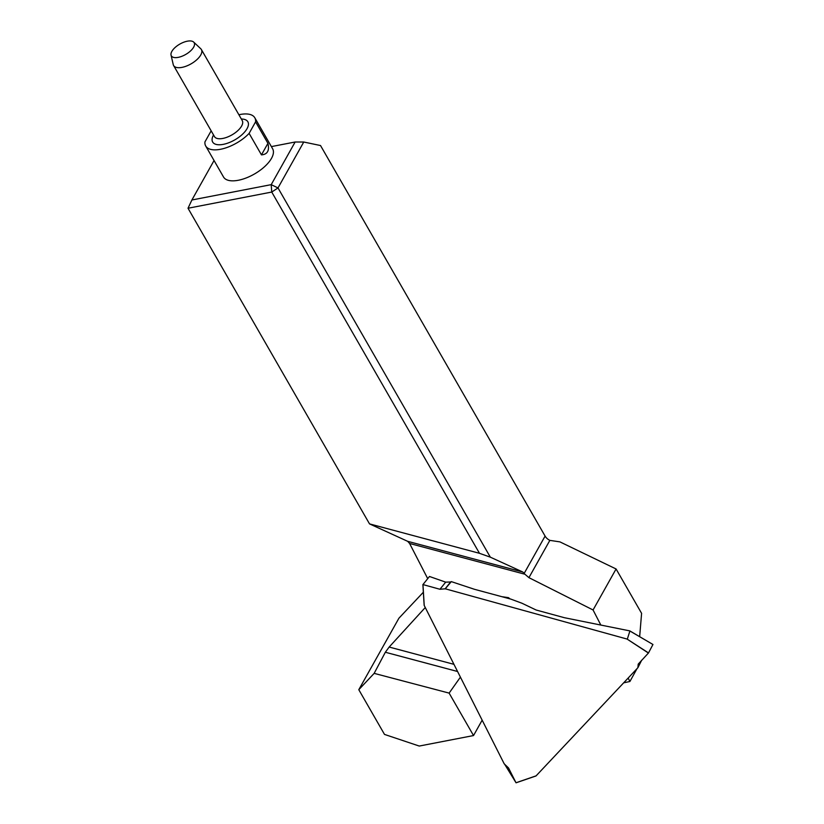 <?xml version="1.0" encoding="UTF-8"?>
<svg xmlns="http://www.w3.org/2000/svg" width="824" height="824" viewBox="0 0 824 824"><rect width="100%" height="100%" fill="white"/><g stroke="black" fill="none" stroke-linecap="round" stroke-linejoin="round"><path stroke-width="1.24" d="M205.712 146.013L223.52 176.995A28.315 12.813 -29.9 0 0 242.071 179.354A28.315 12.813 -29.9 0 0 266.935 164.367A28.315 12.813 -29.9 0 0 272.62 148.763L254.812 117.781A28.315 12.813 150.1 0 1 255.584 121.859L267.934 143.345C269.592 150.596 267.44 154.438 261.466 154.871L249.116 133.395A28.315 12.813 150.1 0 1 224.252 148.372A28.315 12.813 150.1 0 1 205.712 146.013A28.315 12.813 150.1 0 1 204.929 141.934L211.16 130.841M214.055 160.515L191.899 199.985L271.209 184.648L295.136 142.006L303.757 142.027L277.997 187.923L490.332 557.168L522.869 572.041L524.919 574.235L409.6 543.48L427.677 578.561M271.384 146.6L295.136 142.006M369.523 523.889L479.475 553.306L271.745 192.054L188.016 208.245L369.523 523.889L407.653 541.317L409.6 543.48M549.855 540.369L528.926 577.655L593.064 609.976L616.084 568.972L559.918 541.883L549.855 540.369A8.549 6.077 29.3 0 1 545.097 536.094L320.526 145.539L303.757 142.027M358.79 689.698L374.158 673.363L449.121 693.108L473.532 735.554L419.241 746.05L384.499 734.411L358.79 689.698L398.919 618.206L423.351 592.229M374.158 673.363L385.344 652.248L389.165 647.046L425.256 607.535M449.121 693.108L460.42 677.132M473.532 735.554L482.153 720.176M616.084 568.972L641.597 613.344L639.661 636.674M593.064 609.976L600.84 625.066M628.146 678.07L629.907 681.489L637.014 668.645M629.907 681.489L623.655 682.839M528.926 577.655L524.919 574.235M479.475 553.306L490.332 557.168M271.745 192.054L277.997 187.923L271.209 184.648L271.745 192.054M191.899 199.985L188.016 208.245M510.015 598.883L508.49 597.658L502.269 596.741M249.116 133.395L255.584 121.859M238.888 114.752A28.315 12.813 150.1 0 1 254.812 117.781M193.661 42.076L200.778 48.771A16.027 7.251 150.1 0 1 201.396 49.553A16.027 7.251 150.1 0 1 191.117 63.829A16.027 7.251 150.1 0 1 173.607 65.529A16.027 7.251 150.1 0 1 173.246 64.602L171.042 55.084A13.163 5.953 -29.9 0 0 185.719 54.446A13.163 5.953 -29.9 0 0 193.661 42.076A13.163 5.953 -29.9 0 0 187.285 41.2A13.163 5.953 -29.9 0 0 171.042 55.084M638.219 664.113L648.416 653.051L627.043 639.053L445.248 588.799L439.944 589.273L422.949 584.577L424.226 605.475L504.226 763.869L508.521 767.947L515.999 782.759L536.105 775.847L637.889 667.718L638.219 664.123M652.938 644.481L629.66 630.865L564.358 617.701L536.115 610.007L521.942 603.23L510.767 599.089L474.377 589.273L451.315 581.62L445.248 588.799M641.7 660.189L637.889 667.718M536.105 775.847L515.999 782.759M627.043 639.053L648.509 652.927L652.948 644.492L629.824 630.906M629.907 630.978L627.342 639.064M439.944 589.273L445.691 582.146L450.635 581.981L445.042 588.913M445.691 582.146L429.469 576.481L422.949 584.577M451.315 581.62L450.635 581.981M504.494 764.003L516.051 782.8M524.239 573.267L545.097 536.094M453.952 664.329L389.165 647.046M407.653 541.317L522.869 572.041M457.577 671.509L385.344 652.248M241.35 119.016A20.301 9.188 150.1 0 1 245.552 130.903A20.301 9.188 150.1 0 1 221.708 144.612A20.301 9.188 150.1 0 1 213.55 135.002M173.607 65.529L214.467 136.588A16.027 7.251 -29.9 0 0 231.977 134.879A16.027 7.251 -29.9 0 0 242.256 120.603L201.396 49.553M261.466 154.871L267.934 143.345M508.49 597.658L507.996 598.317M424.154 605.197L422.887 584.546L424.144 605.279M641.618 660.271L637.838 667.461M516.071 782.8L536.033 775.94"/></g></svg>
